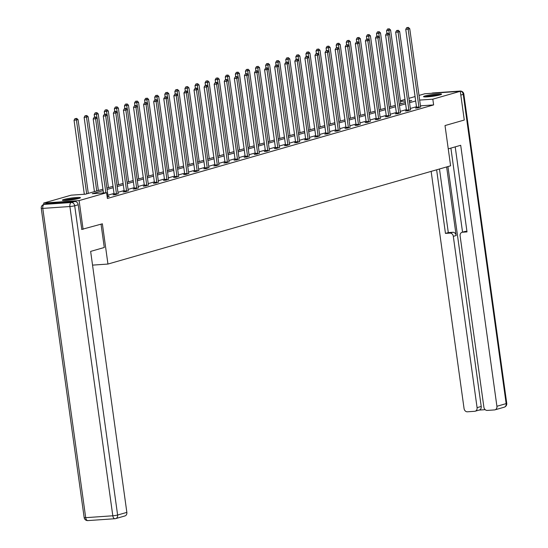 <?xml version="1.0" encoding="UTF-8"?>
<svg xmlns="http://www.w3.org/2000/svg" width="548" height="548" viewBox="0 0 548 548"><rect width="100%" height="100%" fill="white"/><g stroke="black" fill="none" stroke-linecap="round" stroke-linejoin="round"><path stroke-width="0.82" d="M440.023 94.879A9.097 0.897 172.1 0 1 429.975 96.626A9.097 0.897 172.1 0 1 423.542 96.654A9.097 0.897 172.1 0 1 425.084 95.921A9.097 0.897 172.1 0 1 435.133 94.174A9.097 0.897 172.1 0 1 441.565 94.153A9.097 0.897 172.1 0 1 440.023 94.879M78.885 198.431A9.097 0.897 172.1 0 1 68.843 200.178A9.097 0.897 172.1 0 1 62.404 200.198A9.097 0.897 172.1 0 1 63.945 199.472A9.097 0.897 172.1 0 1 73.994 197.725A9.097 0.897 172.1 0 1 80.426 197.698A9.097 0.897 172.1 0 1 78.885 198.431M43.874 204.445L43.682 203.055L71.144 195.177L85.515 194.177L102.949 189.183M400.41 100.764L404.986 99.455M408.924 98.325L415.069 96.564M419.008 95.434L424.851 93.756L460.293 91.297L432.824 99.174L419.658 100.085M460.293 91.297L464.279 120.039L445.017 125.561L450.6 165.804L107.949 264.054L92.544 265.122M103.14 190.581L92.222 193.711L106.586 192.718L107.381 198.465L433.619 104.921L420.453 105.839M416.48 106.716L410.336 108.477M406.397 109.607L400.252 111.367M396.314 112.498L390.176 114.258M386.23 115.388L380.093 117.149M376.147 118.279L370.01 120.039M366.071 121.17L359.926 122.93M355.988 124.06L349.843 125.821M345.904 126.951L339.767 128.712M335.821 129.842L329.684 131.602M325.738 132.732L319.6 134.493M315.662 135.623L309.517 137.384M305.579 138.514L299.434 140.274M295.495 141.405L289.358 143.165M285.412 144.295L279.274 146.056M275.329 147.186L269.191 148.946M265.253 150.077L259.108 151.837M255.169 152.967L249.025 154.728M245.086 155.858L238.949 157.619M235.003 158.749L228.865 160.509M224.92 161.639L218.782 163.4M214.843 164.53L208.699 166.291M204.76 167.421L198.616 169.181M194.677 170.312L188.539 172.072M184.594 173.202L178.456 174.963M174.511 176.093L168.373 177.853M164.434 178.984L158.29 180.744M154.351 181.874L148.207 183.635M144.268 184.765L138.13 186.526M134.185 187.656L128.047 189.416M124.101 190.546L117.964 192.307M114.025 193.437L107.881 195.198M107.182 197.013L109.23 196.431L108.1 196.506M114.087 194.513L113.039 194.814L115.429 194.65L118.176 193.615M124.163 191.622L123.122 191.923L125.513 191.759L128.259 190.725M134.246 188.731L133.198 189.033L135.596 188.868L138.343 187.834M144.329 185.841L143.281 186.142L145.679 185.978L148.426 184.943M154.413 182.95L153.365 183.251L155.762 183.087L158.509 182.052M164.496 180.059L163.448 180.361L165.839 180.196L168.585 179.162M174.572 177.168L173.531 177.47L175.922 177.305L178.669 176.271M184.655 174.278L183.607 174.579L186.005 174.415L188.752 173.38M194.739 171.387L193.691 171.688L196.088 171.524L198.835 170.49M204.822 168.496L203.774 168.798L206.171 168.633L208.918 167.599M214.905 165.606L213.857 165.907L216.248 165.743L218.995 164.708M224.981 162.715L223.94 163.016L226.331 162.852L229.078 161.818M235.065 159.824L234.017 160.126L236.414 159.961L239.161 158.927M245.148 156.934L244.1 157.235L246.497 157.071L249.244 156.036M255.231 154.043L254.183 154.344L256.58 154.18L259.327 153.145M265.314 151.152L264.266 151.454L266.657 151.289L269.404 150.255M275.391 148.261L274.349 148.563L276.74 148.398L279.487 147.364M285.474 145.371L284.426 145.672L286.823 145.508L289.57 144.473M295.557 142.48L294.509 142.781L296.906 142.617L299.653 141.583M305.64 139.589L304.592 139.891L306.99 139.726L309.736 138.692M315.723 136.699L314.675 137L317.066 136.836L319.813 135.801M325.8 133.808L324.759 134.109L327.149 133.945L329.896 132.911M335.883 130.917L334.835 131.219L337.232 131.054L339.979 130.02M345.966 128.027L344.918 128.328L347.316 128.163L350.062 127.129M356.049 125.136L355.001 125.437L357.399 125.273L360.146 124.238M366.133 122.245L365.084 122.547L367.475 122.382L370.222 121.348M376.209 119.354L375.168 119.656L377.558 119.491L380.305 118.457M386.292 116.464L385.244 116.765L387.642 116.601L390.388 115.566M396.375 113.573L395.327 113.874L397.725 113.71L400.472 112.676M406.458 110.682L405.41 110.984L407.808 110.812L410.555 109.785M416.542 107.792L415.494 108.093L417.884 107.922L420.631 106.894M107.949 264.054L102.366 223.81L81.618 229.441M83.104 229.338L79.118 200.595L43.682 203.055M433.619 104.921L432.824 99.174M106.586 192.718L79.118 200.595M415.679 100.969L409.541 102.729M405.595 103.86L399.458 105.62M395.519 106.75L389.375 108.511M385.436 109.641L379.291 111.402M375.353 112.532L369.215 114.292M365.269 115.423L359.132 117.183M355.186 118.313L349.049 120.074M345.11 121.204L338.965 122.964M335.027 124.095L328.882 125.855M324.943 126.985L318.806 128.746M314.86 129.876L308.723 131.636M304.777 132.767L298.639 134.527M294.701 135.657L288.556 137.418M284.618 138.548L278.473 140.309M274.534 141.439L268.397 143.199M264.451 144.329L258.314 146.09M254.368 147.22L248.23 148.981M244.292 150.111L238.147 151.871M234.208 153.002L228.064 154.762M224.125 155.892L217.988 157.653M214.042 158.783L207.904 160.543M203.959 161.674L197.821 163.434M193.882 164.564L187.738 166.325M183.799 167.455L177.655 169.216M173.716 170.346L167.578 172.106M163.633 173.237L157.495 174.997M153.55 176.127L147.412 177.888M143.473 179.018L137.329 180.778M133.39 181.909L127.246 183.669M123.307 184.799L117.169 186.56M113.224 187.69L107.086 189.45M409.342 101.325L411.754 100.633L409.274 100.811M405.212 101.092L400.499 101.414M106.887 188.053L113.032 186.293M116.971 185.162L123.115 183.402M127.054 182.272L133.191 180.511M137.137 179.381L143.275 177.621M147.22 176.49L153.358 174.73M157.297 173.6L163.441 171.832M167.38 170.709L173.524 168.942M177.463 167.818L183.601 166.051M187.546 164.927L193.684 163.16M197.629 162.03L203.767 160.269M207.706 159.139L213.85 157.379M217.789 156.249L223.933 154.488M227.872 153.358L234.01 151.597M237.955 150.467L244.093 148.707M248.039 147.576L254.176 145.816M258.115 144.686L264.259 142.925M268.198 141.795L274.343 140.035M278.281 138.904L284.419 137.144M288.364 136.014L294.502 134.253M298.448 133.123L304.585 131.362M308.524 130.232L314.668 128.472M318.607 127.342L324.752 125.581M328.69 124.451L334.828 122.69M338.774 121.56L344.911 119.8M348.857 118.669L354.994 116.909M358.933 115.779L365.078 114.018M369.016 112.888L375.161 111.128M379.1 109.997L385.237 108.237M389.183 107.107L395.32 105.346M399.266 104.216L405.404 102.455M105.867 192.766L95.599 118.786L97.215 118.32L108.018 196.157A1.165 0.664 86 0 0 108.12 196.568L108.182 196.725M103.469 192.937L93.201 118.95L95.599 118.786L95.16 117.197L95.804 117.012L94.201 117.265L95.16 117.197M94.201 117.265L93.201 118.95M97.215 118.32L95.804 117.012M88.29 193.382L78.056 119.649L74.049 120.279L84.317 194.266M76.001 118.532L75.042 118.594L76.001 118.532L76.439 120.115L86.673 193.848M76.645 118.341L78.056 119.649M74.049 120.279L75.042 118.594M79.165 198.349A9.042 0.897 -7.9 0 0 63.794 200.479M64.554 200.479A7.871 0.781 172.1 0 1 71.439 199.102A7.871 0.781 172.1 0 1 78.439 198.554M74.473 199.383A7.288 0.719 -7.9 0 0 68.596 200.198M440.304 94.797A9.042 0.897 -7.9 0 0 424.933 96.934M425.693 96.934A7.871 0.781 172.1 0 1 432.571 95.551A7.871 0.781 172.1 0 1 439.571 95.003M435.612 95.838A7.288 0.719 -7.9 0 0 429.728 96.654M101.044 224.194L104.278 247.491L90.639 251.402L126.855 512.38A3.5 2.856 74 0 1 124.944 515.942L115.703 518.593A3.5 2.856 -106 0 0 117.615 515.031L126.855 512.38M74.836 201.513L47.731 203.39L44.244 204.397L71.35 202.513L74.836 201.513A3.5 2.856 74 0 1 78.193 204.76L81.816 229.427M43.758 204.479A3.5 3.5 0 0 0 41.258 208.322A3.5 0.349 -7.9 0 0 42.785 208.398L85.694 517.668L112.806 515.784L69.891 206.521L42.785 208.398A3.5 1.987 86 0 1 44.244 204.397A3.5 2.856 -106 0 0 43.758 204.479L47.244 203.479A3.5 2.856 74 0 1 47.731 203.39M448.25 148.864L460.697 145.295L496.913 406.274L506.153 403.623L463.238 94.359L460.813 95.051M446.641 166.941L456.155 235.53L453.312 236.346L477.082 407.65L481.219 406.458A3.5 2.856 74 0 1 479.308 410.027L475.178 411.212A3.5 2.856 -106 0 0 477.082 407.65M453.312 236.346A3.5 2.856 -106 0 0 449.963 233.092L452.806 232.277A3.5 2.856 74 0 1 456.155 235.53M436.633 169.805L445.462 233.407L449.963 233.092M431.146 171.38L464.06 408.555A3.5 2.856 -106 0 0 467.41 411.801L474.691 411.295A3.5 2.856 -106 0 0 475.178 411.212M462.026 232.311L464.868 231.496A3.5 2.856 74 0 1 465.355 231.407L462.512 232.222A3.5 2.856 -106 0 0 462.026 232.311A3.5 2.856 -106 0 0 460.115 235.873L483.884 407.178A3.5 2.856 -106 0 0 487.234 410.425L494.515 409.918A3.5 2.856 -106 0 0 495.002 409.836A3.5 2.856 -106 0 0 496.913 406.274M479.075 410.096L485.185 409.671M462.512 232.222L467.012 231.914L455.21 146.864M447.935 166.571L481.219 406.458M462.553 232.16L450.894 148.104M465.355 231.407L466.923 231.297M439.475 168.989L448.305 232.592L452.806 232.277M448.305 232.592L445.462 233.407M116.477 194.348L116.491 194.17A1.165 0.664 86 0 0 116.477 193.725L105.682 115.895L107.298 115.429L118.094 193.266A1.165 0.664 86 0 0 118.204 193.677L118.265 193.834M114.066 194.746L114.1 194.335A1.165 0.664 86 0 0 114.087 193.896L103.284 116.06L105.682 115.895L105.237 114.306L105.887 114.121L104.284 114.374L105.237 114.306M104.284 114.374L103.284 116.06M107.298 115.429L105.887 114.121M126.561 191.458L126.574 191.279A1.165 0.664 86 0 0 126.561 190.834L115.765 113.004L117.375 112.539L128.177 190.375A1.165 0.664 86 0 0 128.287 190.786L128.348 190.944M124.149 191.855L124.184 191.444A1.165 0.664 86 0 0 124.17 191.005L113.368 113.169L115.765 113.004L115.32 111.415L115.971 111.23L114.361 111.484L115.32 111.415M114.361 111.484L113.368 113.169M117.375 112.539L115.971 111.23M98.373 190.492L88.139 116.758L84.132 117.388L94.427 191.622M86.084 115.635L85.125 115.703L86.084 115.635L86.522 117.224L96.756 190.957M86.728 115.45L88.139 116.758M84.132 117.388L85.125 115.703M108.456 187.601L98.222 113.868L94.208 114.498L94.578 117.156M96.167 112.744L95.208 112.813L96.167 112.744L97.154 118.265M96.811 112.559L98.222 113.868M94.208 114.498L95.208 112.813M136.644 188.567L136.657 188.389A1.165 0.664 86 0 0 136.644 187.943L125.841 110.114L127.458 109.648L138.26 187.484A1.165 0.664 86 0 0 138.363 187.896L138.425 188.053M134.226 188.964L134.26 188.553A1.165 0.664 86 0 0 134.246 188.108L123.451 110.278L125.841 110.114L125.403 108.525L126.047 108.34L124.444 108.593L125.403 108.525M124.444 108.593L123.451 110.278M127.458 109.648L126.047 108.34M146.727 185.676L146.741 185.498A1.165 0.664 86 0 0 146.727 185.053L135.925 107.223L137.541 106.757L148.344 184.594A1.165 0.664 86 0 0 148.446 185.005L148.508 185.162M144.309 186.073L144.343 185.662A1.165 0.664 86 0 0 144.329 185.217L133.534 107.387L135.925 107.223L135.486 105.634L136.13 105.449L134.527 105.702L135.486 105.634M134.527 105.702L133.534 107.387M137.541 106.757L136.13 105.449M156.803 182.785L156.824 182.607A1.165 0.664 86 0 0 156.81 182.162L146.008 104.332L147.624 103.867L158.427 181.703A1.165 0.664 86 0 0 158.53 182.114L158.591 182.272M154.392 183.183L154.426 182.772A1.165 0.664 86 0 0 154.413 182.326L143.61 104.497L146.008 104.332L145.569 102.743L146.213 102.558L144.61 102.812L145.569 102.743M144.61 102.812L143.61 104.497M147.624 103.867L146.213 102.558M118.532 184.71L108.305 110.977L104.291 111.607L104.661 114.265M106.243 109.853L105.291 109.922L106.243 109.853L107.23 115.375M106.894 109.669L108.305 110.977M104.291 111.607L105.291 109.922M128.616 181.82L118.382 108.086L114.374 108.716L114.744 111.374M116.327 106.963L115.368 107.031L116.327 106.963L117.313 112.484M116.977 106.778L118.382 108.086M114.374 108.716L115.368 107.031M138.699 178.929L128.465 105.195L124.458 105.826L124.828 108.483M126.41 104.072L125.451 104.141L126.41 104.072L127.396 109.586M127.054 103.887L128.465 105.195M124.458 105.826L125.451 104.141M166.887 179.895L166.9 179.717A1.165 0.664 86 0 0 166.887 179.271L156.091 101.442L157.708 100.976L168.503 178.812A1.165 0.664 86 0 0 168.613 179.223L168.674 179.381M164.475 180.292L164.51 179.881A1.165 0.664 86 0 0 164.496 179.436L153.693 101.606L156.091 101.442L155.646 99.852L156.296 99.668L154.694 99.921L155.646 99.852M154.694 99.921L153.693 101.606M157.708 100.976L156.296 99.668M148.782 176.038L138.548 102.305L134.541 102.935L134.911 105.593M136.493 101.181L135.534 101.25L136.493 101.181L137.48 106.696M137.137 100.996L138.548 102.305M134.541 102.935L135.534 101.25M176.97 177.004L176.983 176.826A1.165 0.664 86 0 0 176.97 176.381L166.174 98.551L167.784 98.085L178.586 175.922A1.165 0.664 86 0 0 178.696 176.333L178.758 176.49M174.559 177.401L174.593 176.99A1.165 0.664 86 0 0 174.579 176.545L163.777 98.715L166.174 98.551L165.729 96.962L166.38 96.777L164.77 97.03L165.729 96.962M164.77 97.03L163.777 98.715M167.784 98.085L166.38 96.777M158.865 173.147L148.631 99.414L144.617 100.044L144.987 102.702M146.576 98.291L145.617 98.359L146.576 98.291L147.563 103.805M147.22 98.106L148.631 99.414M144.617 100.044L145.617 98.359M187.053 174.113L187.067 173.935A1.165 0.664 86 0 0 187.053 173.49L176.251 95.66L177.867 95.194L188.67 173.031A1.165 0.664 86 0 0 188.772 173.442L188.834 173.6M184.635 174.511L184.669 174.1A1.165 0.664 86 0 0 184.655 173.654L173.86 95.825L176.251 95.66L175.812 94.071L176.456 93.886L174.853 94.14L175.812 94.071M174.853 94.14L173.86 95.825M177.867 95.194L176.456 93.886M168.942 170.257L158.715 96.523L154.7 97.154L155.07 99.811M156.653 95.4L155.701 95.468L156.653 95.4L157.639 100.914M157.303 95.215L158.715 96.523M154.7 97.154L155.701 95.468M197.136 171.223L197.15 171.044A1.165 0.664 86 0 0 197.136 170.599L186.334 92.77L187.95 92.304L198.753 170.14A1.165 0.664 86 0 0 198.856 170.551L198.917 170.709M194.718 171.62L194.752 171.209A1.165 0.664 86 0 0 194.739 170.764L183.943 92.934L186.334 92.77L185.895 91.18L186.539 90.995L184.936 91.249L185.895 91.18M184.936 91.249L183.943 92.934M187.95 92.304L186.539 90.995M179.025 167.366L168.791 93.633L164.784 94.263L165.154 96.921M166.736 92.509L165.777 92.578L166.736 92.509L167.722 98.023M167.387 92.324L168.791 93.633M164.784 94.263L165.777 92.578M207.213 168.332L207.233 168.154A1.165 0.664 86 0 0 207.219 167.709L196.417 89.879L198.034 89.413L208.829 167.25A1.165 0.664 86 0 0 208.939 167.661L209 167.818M204.801 168.729L204.836 168.318A1.165 0.664 86 0 0 204.822 167.873L194.019 90.043L196.417 89.879L195.979 88.29L196.622 88.105L195.019 88.358L195.979 88.29M195.019 88.358L194.019 90.043M198.034 89.413L196.622 88.105M189.108 164.475L178.874 90.742L174.867 91.372L175.237 94.03M176.819 89.619L175.86 89.687L176.819 89.619L177.805 95.133M177.463 89.434L178.874 90.742M174.867 91.372L175.86 89.687M217.296 165.441L217.309 165.263A1.165 0.664 86 0 0 217.296 164.818L206.5 86.988L208.117 86.522L218.912 164.359A1.165 0.664 86 0 0 219.022 164.77L219.084 164.927M214.885 165.839L214.919 165.428A1.165 0.664 86 0 0 214.905 164.982L204.103 87.153L206.5 86.988L206.055 85.399L206.706 85.214L205.103 85.467L206.055 85.399M205.103 85.467L204.103 87.153M208.117 86.522L206.706 85.214M199.191 161.585L188.957 87.851L184.95 88.481L185.313 91.139M186.902 86.728L185.943 86.796L186.902 86.728L187.889 92.242M187.546 86.543L188.957 87.851M184.95 88.481L185.943 86.796M227.379 162.551L227.393 162.372A1.165 0.664 86 0 0 227.379 161.927L216.583 84.097L218.193 83.632L228.996 161.461A1.165 0.664 86 0 0 229.105 161.879L229.167 162.037M224.968 162.948L225.002 162.537A1.165 0.664 86 0 0 224.988 162.092L214.186 84.262L216.583 84.097L216.138 82.508L216.782 82.323L215.179 82.577L216.138 82.508M215.179 82.577L214.186 84.262M218.193 83.632L216.782 82.323M209.268 158.694L199.04 84.961L195.026 85.591L195.396 88.249M196.985 83.837L196.026 83.906L196.985 83.837L197.972 89.351M197.629 83.652L199.04 84.961M195.026 85.591L196.026 83.906M237.462 159.66L237.476 159.482A1.165 0.664 86 0 0 237.462 159.036L226.66 81.207L228.276 80.741L239.079 158.571A1.165 0.664 86 0 0 239.181 158.989L239.243 159.146M235.044 160.057L235.078 159.646A1.165 0.664 86 0 0 235.065 159.201L224.269 81.371L226.66 81.207L226.221 79.618L226.865 79.433L225.262 79.686L226.221 79.618M225.262 79.686L224.269 81.371M228.276 80.741L226.865 79.433M219.351 155.803L209.124 82.07L205.11 82.7L205.479 85.358M207.062 80.946L206.11 81.015L207.062 80.946L208.048 86.461M207.713 80.762L209.124 82.07M205.11 82.7L206.11 81.015M247.545 156.769L247.559 156.591A1.165 0.664 86 0 0 247.545 156.146L236.743 78.309L238.359 77.85L249.162 155.68A1.165 0.664 86 0 0 249.265 156.098L249.326 156.255M245.127 157.166L245.161 156.755A1.165 0.664 86 0 0 245.148 156.31L234.352 78.48L236.743 78.309L236.304 76.727L236.948 76.542L235.345 76.795L236.304 76.727M235.345 76.795L234.352 78.48M238.359 77.85L236.948 76.542M229.434 152.913L219.2 79.179L215.193 79.809L215.563 82.467M217.145 78.056L216.186 78.124L217.145 78.056L218.131 83.57M217.796 77.871L219.2 79.179M215.193 79.809L216.186 78.124M257.622 153.878L257.642 153.7A1.165 0.664 86 0 0 257.629 153.255L246.826 75.419L248.443 74.96L259.238 152.789A1.165 0.664 86 0 0 259.348 153.207L259.41 153.365M255.21 154.276L255.245 153.865A1.165 0.664 86 0 0 255.231 153.419L244.429 75.59L246.826 75.419L246.388 73.836L247.032 73.651L245.429 73.905L246.388 73.836M245.429 73.905L244.429 75.59M248.443 74.96L247.032 73.651M239.517 150.022L229.283 76.288L225.276 76.919L225.646 79.576M227.228 75.165L226.269 75.234L227.228 75.165L228.215 80.679M227.872 74.98L229.283 76.288M225.276 76.919L226.269 75.234M267.705 150.988L267.719 150.81A1.165 0.664 86 0 0 267.705 150.364L256.909 72.528L258.526 72.069L269.321 149.899A1.165 0.664 86 0 0 269.431 150.316L269.493 150.474M265.294 151.385L265.328 150.974A1.165 0.664 86 0 0 265.314 150.529L254.512 72.699L256.909 72.528L256.464 70.945L257.115 70.761L255.512 71.014L256.464 70.945M255.512 71.014L254.512 72.699M258.526 72.069L257.115 70.761M249.6 147.131L239.366 73.398L235.359 74.028L235.722 76.686M237.311 72.274L236.352 72.343L237.311 72.274L238.298 77.789M237.955 72.089L239.366 73.398M235.359 74.028L236.352 72.343M277.788 148.097L277.802 147.919A1.165 0.664 86 0 0 277.788 147.474L266.992 69.637L268.602 69.178L279.405 147.008A1.165 0.664 86 0 0 279.514 147.426L279.576 147.583M275.377 148.494L275.411 148.083A1.165 0.664 86 0 0 275.397 147.638L264.595 69.808L266.992 69.637L266.547 68.055L267.191 67.87L265.588 68.123L266.547 68.055M265.588 68.123L264.595 69.808M268.602 69.178L267.191 67.87M259.677 144.24L249.45 70.507L245.436 71.137L245.805 73.795M247.395 69.384L246.436 69.452L247.395 69.384L248.381 74.898M248.039 69.199L249.45 70.507M245.436 71.137L246.436 69.452M287.871 145.206L287.885 145.028A1.165 0.664 86 0 0 287.871 144.583L277.069 66.746L278.685 66.287L289.488 144.117A1.165 0.664 86 0 0 289.591 144.535L289.652 144.693M285.453 145.604L285.487 145.193A1.165 0.664 86 0 0 285.474 144.747L274.678 66.918L277.069 66.746L276.63 65.164L277.274 64.979L275.671 65.233L276.63 65.164M275.671 65.233L274.678 66.918M278.685 66.287L277.274 64.979M269.76 141.35L259.533 67.616L255.519 68.247L255.889 70.904M257.471 66.493L256.519 66.561L257.471 66.493L258.457 72.007M258.122 66.308L259.533 67.616M255.519 68.247L256.519 66.561M297.954 142.316L297.968 142.138A1.165 0.664 86 0 0 297.954 141.692L287.152 63.856L288.769 63.397L299.571 141.226A1.165 0.664 86 0 0 299.674 141.644L299.735 141.802M295.536 142.706L295.571 142.302A1.165 0.664 86 0 0 295.557 141.857L284.761 64.027L287.152 63.856L286.714 62.273L287.358 62.088L285.755 62.342L286.714 62.273M285.755 62.342L284.761 64.027M288.769 63.397L287.358 62.088M279.843 138.459L269.609 64.726L265.602 65.356L265.972 68.014M267.554 63.602L266.595 63.671L267.554 63.602L268.541 69.117M268.205 63.417L269.609 64.726M265.602 65.356L266.595 63.671M308.031 139.425L308.051 139.247A1.165 0.664 86 0 0 308.038 138.802L297.235 60.965L298.852 60.506L309.647 138.336A1.165 0.664 86 0 0 309.757 138.754L309.819 138.911M305.62 139.815L305.654 139.411A1.165 0.664 86 0 0 305.64 138.966L294.838 61.136L297.235 60.965L296.797 59.383L297.441 59.198L295.838 59.451L296.797 59.383M295.838 59.451L294.838 61.136M298.852 60.506L297.441 59.198M289.926 135.568L279.692 61.835L275.685 62.465L276.055 65.123M277.637 60.712L276.678 60.78L277.637 60.712L278.624 66.226M278.281 60.527L279.692 61.835M275.685 62.465L276.678 60.78M318.114 136.534L318.128 136.356A1.165 0.664 86 0 0 318.114 135.911L307.318 58.074L308.935 57.615L319.731 135.445A1.165 0.664 86 0 0 319.84 135.863L319.902 136.02M315.703 136.925L315.737 136.521A1.165 0.664 86 0 0 315.723 136.075L304.921 58.246L307.318 58.074L306.873 56.492L307.524 56.307L305.921 56.56L306.873 56.492M305.921 56.56L304.921 58.246M308.935 57.615L307.524 56.307M300.009 132.678L289.776 58.944L285.768 59.574L286.131 62.232M287.721 57.821L286.762 57.889L287.721 57.821L288.707 63.335M288.364 57.636L289.776 58.944M285.768 59.574L286.762 57.889M328.197 133.644L328.211 133.465A1.165 0.664 86 0 0 328.197 133.02L317.402 55.184L319.011 54.725L329.814 132.554A1.165 0.664 86 0 0 329.923 132.972L329.985 133.13M325.786 134.034L325.82 133.63A1.165 0.664 86 0 0 325.807 133.185L315.004 55.355L317.402 55.184L316.956 53.601L317.6 53.416L315.997 53.67L316.956 53.601M315.997 53.67L315.004 55.355M319.011 54.725L317.6 53.416M310.086 129.787L299.859 56.054L295.845 56.684L296.215 59.342M297.804 54.93L296.845 54.999L297.804 54.93L298.79 60.444M298.448 54.745L299.859 56.054M295.845 56.684L296.845 54.999M338.28 130.753L338.294 130.575A1.165 0.664 86 0 0 338.28 130.129L327.478 52.293L329.095 51.834L339.897 129.664A1.165 0.664 86 0 0 340 130.082L340.061 130.239M335.862 131.143L335.897 130.739A1.165 0.664 86 0 0 335.883 130.294L325.087 52.464L327.478 52.293L327.04 50.711L327.683 50.526L326.081 50.779L327.04 50.711M326.081 50.779L325.087 52.464M329.095 51.834L327.683 50.526M320.169 126.896L309.942 53.163L305.928 53.793L306.298 56.451M307.88 52.039L306.928 52.108L307.88 52.039L308.867 57.554M308.531 51.855L309.942 53.163M305.928 53.793L306.928 52.108M348.364 127.862L348.377 127.684A1.165 0.664 86 0 0 348.364 127.239L337.561 49.402L339.178 48.943L349.98 126.773A1.165 0.664 86 0 0 350.083 127.191L350.145 127.348M345.946 128.253L345.98 127.848A1.165 0.664 86 0 0 345.966 127.403L335.171 49.573L337.561 49.402L337.123 47.82L337.767 47.635L336.164 47.888L337.123 47.82M336.164 47.888L335.171 49.573M339.178 48.943L337.767 47.635M330.252 124.006L320.018 50.272L316.011 50.902L316.381 53.56M317.963 49.149L317.004 49.217L317.963 49.149L318.95 54.663M318.614 48.964L320.018 50.272M316.011 50.902L317.004 49.217M358.44 124.971L358.454 124.793A1.165 0.664 86 0 0 358.447 124.348L347.644 46.512L349.261 46.053L360.057 123.882A1.165 0.664 86 0 0 360.166 124.3L360.228 124.458M356.029 125.362L356.063 124.958A1.165 0.664 86 0 0 356.049 124.512L345.247 46.683L347.644 46.512L347.206 44.929L347.85 44.744L346.247 44.998L347.206 44.929M346.247 44.998L345.247 46.683M349.261 46.053L347.85 44.744M340.335 121.115L330.101 47.381L326.094 48.012L326.464 50.669M328.047 46.258L327.088 46.327L328.047 46.258L329.033 51.772M328.69 46.073L330.101 47.381M326.094 48.012L327.088 46.327M368.523 122.081L368.537 121.903A1.165 0.664 86 0 0 368.523 121.457L357.728 43.621L359.344 43.162L370.14 120.992A1.165 0.664 86 0 0 370.249 121.409L370.311 121.567M366.112 122.471L366.146 122.067A1.165 0.664 86 0 0 366.133 121.622L355.33 43.792L357.728 43.621L357.282 42.038L357.933 41.854L356.33 42.107L357.282 42.038M356.33 42.107L355.33 43.792M359.344 43.162L357.933 41.854M350.419 118.224L340.185 44.491L336.177 45.121L336.541 47.779M338.13 43.367L337.171 43.436L338.13 43.367L339.116 48.882M338.774 43.182L340.185 44.491M336.177 45.121L337.171 43.436M378.606 119.19L378.62 119.012A1.165 0.664 86 0 0 378.606 118.567L367.811 40.73L369.421 40.271L380.223 118.101A1.165 0.664 86 0 0 380.333 118.519L380.394 118.676M376.195 119.58L376.229 119.176A1.165 0.664 86 0 0 376.216 118.731L365.413 40.901L367.811 40.73L367.365 39.148L368.009 38.963L366.406 39.216L367.365 39.148M366.406 39.216L365.413 40.901M369.421 40.271L368.009 38.963M360.495 115.333L350.268 41.6L346.254 42.23L346.624 44.888M348.213 40.477L347.254 40.545L348.213 40.477L349.199 45.991M348.857 40.292L350.268 41.6M346.254 42.23L347.254 40.545M388.69 116.299L388.703 116.121A1.165 0.664 86 0 0 388.69 115.676L377.887 37.839L379.504 37.38L390.306 115.21A1.165 0.664 86 0 0 390.409 115.628L390.471 115.786M386.272 116.69L386.306 116.286A1.165 0.664 86 0 0 386.292 115.84L375.496 38.011L377.887 37.839L377.449 36.257L378.093 36.072L376.49 36.326L377.449 36.257M376.49 36.326L375.496 38.011M379.504 37.38L378.093 36.072M370.578 112.443L360.351 38.709L356.337 39.34L356.707 41.997M358.289 37.586L357.337 37.654L358.289 37.586L359.276 43.1M358.94 37.401L360.351 38.709M356.337 39.34L357.337 37.654M398.773 113.409L398.786 113.224A1.165 0.664 86 0 0 398.773 112.785L387.97 34.949L389.587 34.49L400.389 112.319A1.165 0.664 86 0 0 400.492 112.737L400.554 112.895M396.355 113.799L396.389 113.395A1.165 0.664 86 0 0 396.375 112.95L385.58 35.12L387.97 34.949L387.532 33.366L388.176 33.181L386.573 33.435L387.532 33.366M386.573 33.435L385.58 35.12M389.587 34.49L388.176 33.181M380.661 109.552L370.427 35.819L366.42 36.449L366.79 39.107M368.372 34.695L367.413 34.764L368.372 34.695L369.359 40.21M369.023 34.51L370.427 35.819M366.42 36.449L367.413 34.764M408.849 110.518L408.863 110.333A1.165 0.664 86 0 0 408.856 109.895L398.054 32.058L399.67 31.599L410.466 109.429A1.165 0.664 86 0 0 410.575 109.847L410.637 110.004M406.438 110.908L406.472 110.504A1.165 0.664 86 0 0 406.458 110.059L395.656 32.229L398.054 32.058L397.615 30.476L398.259 30.291L396.656 30.544L397.615 30.476M396.656 30.544L395.656 32.229M399.67 31.599L398.259 30.291M390.745 106.661L380.511 32.928L376.503 33.558L376.873 36.216M378.456 31.805L377.497 31.873L378.456 31.805L379.442 37.319M379.1 31.62L380.511 32.928M376.503 33.558L377.497 31.873M418.932 107.627L418.946 107.442A1.165 0.664 86 0 0 418.932 107.004L408.137 29.167L409.753 28.708L420.549 106.538A1.165 0.664 86 0 0 420.659 106.956L420.72 107.113M416.521 108.018L416.555 107.614A1.165 0.664 86 0 0 416.542 107.168L405.739 29.339L408.137 29.167L407.691 27.585L408.342 27.4L406.739 27.653L407.691 27.585M406.739 27.653L405.739 29.339M409.753 28.708L408.342 27.4M400.828 103.771L390.594 30.037L386.587 30.667L386.95 33.325M388.539 28.914L387.58 28.982L388.539 28.914L389.525 34.428M389.183 28.729L390.594 30.037M386.587 30.667L387.58 28.982M78.193 204.76L74.699 205.76L117.615 515.031A3.5 0.349 -7.9 0 1 112.806 515.784A3.5 1.987 86 0 0 114.984 518.716A3.5 1.987 86 0 0 115.217 518.675A3.5 2.856 -106 0 0 115.703 518.593A3.5 3.5 0 0 1 114.984 518.716L87.879 520.6A3.5 1.987 -94 0 1 85.694 517.668A3.5 0.349 -7.9 0 1 84.166 517.593A3.5 3.5 0 0 0 87.879 520.6A3.5 1.987 -94 0 0 88.112 520.559M74.699 205.76A3.5 2.856 -106 0 0 71.35 202.513A3.5 1.987 -94 0 0 69.891 206.521A3.5 0.349 -7.9 0 0 74.699 205.76M458.875 91.4L431.769 93.276M504.242 407.185A3.5 3.5 0 0 0 506.742 403.342A3.5 0.349 -7.9 0 1 506.153 403.623A3.5 2.856 74 0 1 504.242 407.185L495.002 409.836M432.297 93.071A3.5 2.856 74 0 1 432.783 92.989A3.5 1.987 86 0 1 433.016 92.948A3.5 3.5 0 0 0 432.297 93.071L431.516 93.297M463.834 94.078A3.5 3.5 0 0 0 460.121 91.064A3.5 1.987 -94 0 0 459.888 91.105A3.5 2.856 74 0 1 463.238 94.359A3.5 0.349 -7.9 0 0 463.834 94.078L506.742 403.342M433.256 92.954A3.5 1.987 86 0 0 433.016 92.948L460.121 91.064M116.491 194.17L114.1 194.335M116.477 193.725L114.087 193.896M126.574 191.279L124.184 191.444M126.561 190.834L124.17 191.005M136.657 188.389L134.26 188.553M136.644 187.943L134.246 188.108M146.741 185.498L144.343 185.662M146.727 185.053L144.329 185.217M156.824 182.607L154.426 182.772M156.81 182.162L154.413 182.326M166.9 179.717L164.51 179.881M166.887 179.271L164.496 179.436M176.983 176.826L174.593 176.99M176.97 176.381L174.579 176.545M187.067 173.935L184.669 174.1M187.053 173.49L184.655 173.654M197.15 171.044L194.752 171.209M197.136 170.599L194.739 170.764M207.233 168.154L204.836 168.318M207.219 167.709L204.822 167.873M217.309 165.263L214.919 165.428M217.296 164.818L214.905 164.982M227.393 162.372L225.002 162.537M227.379 161.927L224.988 162.092M237.476 159.482L235.078 159.646M237.462 159.036L235.065 159.201M247.559 156.591L245.161 156.755M247.545 156.146L245.148 156.31M257.642 153.7L255.245 153.865M257.629 153.255L255.231 153.419M267.719 150.81L265.328 150.974M267.705 150.364L265.314 150.529M277.802 147.919L275.411 148.083M277.788 147.474L275.397 147.638M287.885 145.028L285.487 145.193M287.871 144.583L285.474 144.747M297.968 142.138L295.571 142.302M297.954 141.692L295.557 141.857M308.051 139.247L305.654 139.411M308.038 138.802L305.64 138.966M318.128 136.356L315.737 136.521M318.114 135.911L315.723 136.075M328.211 133.465L325.82 133.63M328.197 133.02L325.807 133.185M338.294 130.575L335.897 130.739M338.28 130.129L335.883 130.294M348.377 127.684L345.98 127.848M348.364 127.239L345.966 127.403M358.454 124.793L356.063 124.958M358.447 124.348L356.049 124.512M368.537 121.903L366.146 122.067M368.523 121.457L366.133 121.622M378.62 119.012L376.229 119.176M378.606 118.567L376.216 118.731M388.703 116.121L386.306 116.286M388.69 115.676L386.292 115.84M398.786 113.224L396.389 113.395M398.773 112.785L396.375 112.95M408.863 110.333L406.472 110.504M408.856 109.895L406.458 110.059M418.946 107.442L416.555 107.614M418.932 107.004L416.542 107.168M41.258 208.322L84.166 517.593"/></g></svg>
